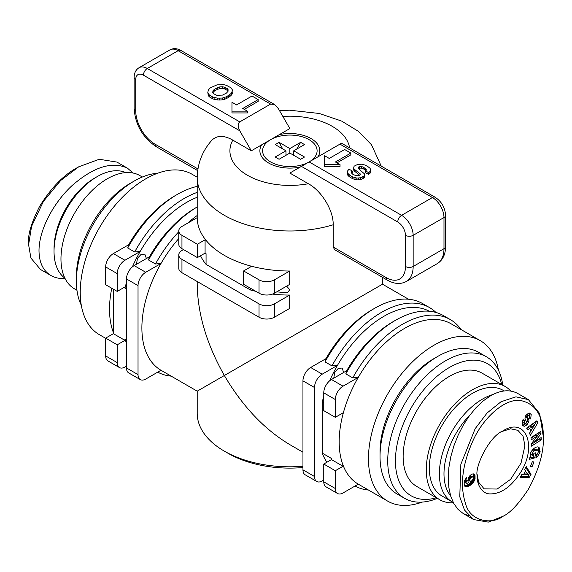 <?xml version="1.0" encoding="UTF-8"?>
<svg xmlns="http://www.w3.org/2000/svg" width="572" height="572" viewBox="0 0 572 572"><rect width="100%" height="100%" fill="white"/><g stroke="black" fill="none" stroke-linecap="round" stroke-linejoin="round"><path stroke-width="0.86" d="M422.193 502.087A92.643 53.489 -60 0 1 387.644 501.115A92.643 53.489 -60 0 1 368.461 458.701A92.643 53.489 -60 0 1 408.901 365.472A92.643 53.489 -60 0 1 480.287 340.655A92.643 53.489 -60 0 1 498.405 370.084M480.287 340.655L451.001 323.745A92.643 53.489 120 0 0 358.279 377.37A92.643 53.489 120 0 0 343.028 414.014A92.643 53.489 120 0 0 339.175 441.798A92.643 53.489 120 0 0 343.028 465.129A92.643 53.489 120 0 0 358.279 484.155A92.643 53.489 120 0 0 358.365 484.205L387.644 501.115M126.476 340.104L124.932 339.217L124.932 340.354L117.224 344.802L117.224 362.598L105.663 355.927L105.663 338.123L113.37 333.676L113.37 332.539A92.643 53.489 -60 0 1 109.517 309.202A92.643 53.489 -60 0 1 111.769 288.259M197.211 192.385A95.91 55.377 120 0 0 134.663 251.973L127.728 247.969L128.629 244.78A92.643 53.489 -60 0 1 175.025 195.746L177.334 194.408A95.91 55.377 -60 0 1 197.211 186.372M105.663 338.309L99.421 334.706A92.643 53.489 -60 0 1 80.237 292.299A92.643 53.489 -60 0 1 120.671 199.07A92.643 53.489 -60 0 1 192.056 174.253L197.211 177.227M408.53 299.227L382.489 284.198L224.346 375.504C206.671 344.208 197.626 313.778 197.211 284.198L197.211 281.524M178.771 238.56A92.643 53.489 120 0 0 160.997 263.47A92.643 53.489 120 0 0 141.885 327.892A92.643 53.489 120 0 0 160.997 370.256A92.643 53.489 120 0 0 161.075 370.298L197.211 391.169L224.346 375.504C242.607 406.456 264.443 429.508 289.854 444.651L302.953 452.216M136.494 264.264L137.409 258.394L140.984 254.49L144.809 254.125L146.403 258.544M325.018 361.876L325.911 358.687A92.643 53.489 -60 0 1 372.315 309.652L374.624 308.315A95.91 55.377 -60 0 1 422.579 303.568L429.515 307.572A95.91 55.377 120 0 0 331.953 365.88L325.018 361.876A95.91 55.377 -60 0 1 374.624 308.315M333.783 378.171L334.699 372.3L338.274 368.389L342.099 368.032L343.693 372.443M200.536 255.763A92.643 53.482 0 0 0 206.063 264.386L206.063 253.711L205.083 253.139L197.376 257.593L197.376 244.244L205.083 239.797L206.063 240.362A92.643 53.482 0 0 0 224.346 255.369A92.643 53.482 0 0 0 250.336 265.923A92.643 53.482 0 0 0 289.697 271.028L274.438 279.837A10.897 6.292 180 0 1 259.03 279.837L259.03 293.186A10.897 6.292 0 0 0 274.438 293.186L274.438 279.837M178.771 230.895L178.771 244.244A10.897 6.292 0 0 0 181.96 248.691L181.96 235.342A10.897 6.292 180 0 1 178.771 230.895A10.897 6.292 180 0 1 181.96 226.448L197.211 217.639A92.643 53.482 0 0 0 206.063 240.362M286.665 286.129L289.697 289.718L287.466 292.85L276.755 291.849M302.953 466.266A92.643 53.482 180 0 1 224.346 451.144L228.199 453.367A87.187 50.336 0 0 0 302.953 467.538M309.209 161.876A27.249 15.73 0 0 0 309.073 139.654A27.249 15.73 0 0 0 270.585 139.682L289.854 128.557L278.292 108.537L274.438 104.469L270.585 104.09L239.761 121.886L147.283 68.49A16.345 9.438 -120 0 0 139.11 67.682C135.85 69.705 134.191 72.944 134.127 77.392A5.448 3.146 180 0 0 135.721 79.615A10.897 6.292 60 0 1 143.429 75.168A5.448 3.146 -60 0 1 147.283 68.49L178.106 50.694L270.585 104.09M76.963 290.276L74.51 288.86A65.394 37.752 -60 0 1 64.486 236.465A65.394 37.752 -60 0 1 107.207 178.836A65.394 37.752 -60 0 1 139.904 175.597L142.356 177.013M81.303 305.284A81.739 47.19 -60 0 1 76.383 281.174L76.383 276.726A76.29 44.044 120 0 1 130.323 183.29A76.29 44.044 120 0 1 130.33 183.29L134.177 181.059A81.739 47.19 -60 0 1 157.514 173.273M76.383 281.174A81.739 47.19 -60 0 1 134.177 181.067A81.739 47.19 -60 0 1 134.177 181.059L130.323 183.29M64.865 278.128A61.032 35.235 -60 0 1 54.033 251.365A61.032 35.235 -60 0 1 97.19 176.612A61.032 35.235 -60 0 1 125.783 172.608M97.19 176.612L94.873 177.949A57.765 33.348 120 0 0 54.033 248.691L54.033 251.365M65.094 278.593C59.638 278.814 54.891 277.777 50.858 275.468C43.1 270.77 39.153 262.512 39.003 250.693C38.989 230.623 52.56 203.804 71.865 185.764C93.372 166.995 111.862 161.104 127.334 168.082L133.162 173.059M78.693 166.824L76.762 167.939C63.385 175.196 50.965 188.074 39.504 206.578C31.496 222.501 27.864 234.463 28.6 242.464L28.6 244.687L31.582 226.333L43.408 201.401L60.746 180.43L78.693 166.824L99.221 159.273L116.931 162.076L127.334 168.082M510.767 391.069A65.394 37.752 120 0 0 505.198 386.5A65.394 37.752 120 0 0 454.804 404.018A65.394 37.752 120 0 0 426.262 469.827A65.394 37.752 120 0 0 439.804 499.764A65.394 37.752 120 0 0 453.41 502.781M505.198 386.5L482.074 373.151A65.394 37.752 120 0 0 431.681 390.669A65.394 37.752 120 0 0 403.138 456.477A65.394 37.752 120 0 0 416.681 486.414L439.804 499.764M404.654 498.348L396.947 493.901A81.739 47.19 -60 0 1 380.022 456.477L380.022 452.03A76.29 44.044 -60 0 1 433.969 358.594L437.816 356.37A81.739 47.19 -60 0 1 478.692 352.316L486.393 356.771A81.739 47.19 120 0 0 423.409 378.664A81.739 47.19 120 0 0 387.73 460.925A81.739 47.19 120 0 0 404.654 498.348A81.739 47.19 120 0 0 437.351 498.348M502.745 385.085A81.739 47.19 120 0 0 486.393 356.771M380.022 456.477A81.739 47.19 -60 0 1 437.816 356.37M436.329 497.762A76.29 44.044 -60 0 1 395.431 460.925A76.29 44.044 -60 0 1 442.807 371.75A76.29 44.044 -60 0 1 501.723 384.491M492.692 394.616A61.032 35.235 120 0 0 482.518 399.084A61.032 35.235 120 0 0 442.649 452.867A61.032 35.235 120 0 0 452.002 501.773A61.032 35.235 120 0 0 453.224 502.423M452.002 501.773L441.984 495.988A61.032 35.235 -60 0 1 432.625 447.082A61.032 35.235 -60 0 1 472.501 393.3A61.032 35.235 -60 0 1 503.017 390.276L504.189 390.955M543.4 437.344C543.808 452.559 538.86 469.755 528.564 488.938C518.783 503.832 510.238 512.962 502.938 516.323C492.499 524.76 469.819 521.871 465.494 503.374C459.702 485.399 462.269 464.335 473.201 440.183C483.426 417.689 504.561 398.541 520.134 400.443C535.585 403.446 543.336 415.744 543.4 437.344L539.675 413.563L528.392 399.628L517.989 393.622C510.038 389.26 500.915 389.961 490.612 395.745L483.261 400.865L476.133 407.579L469.448 415.687L463.406 424.939L458.179 435.063L453.939 445.745L450.808 456.671L448.884 467.496L448.226 477.906L448.848 487.573L450.736 496.217L453.825 503.567L458.036 509.402L463.234 513.549L468.79 515.772M528.392 399.628L515.93 396.839L501.015 401.751L487.087 412.998L475.175 428.664L460.853 464.3L459.781 496.811L464.514 510.067L473.637 519.555L488.281 522.114L502.938 516.323L501.015 517.438M501.951 431.488L510.589 428.793L517.903 430.337L523.087 436.293L524.903 445.802L521.028 463.098L510.66 479.257L497.154 489.046L484.119 488.853L478.671 482.253L477.141 474.474M477.127 475.611C476.562 481.638 480.266 493.214 489.332 493.893C500.007 494.308 509.931 487.873 519.119 474.603C538.216 447.797 526.376 415.837 502.931 430.902C489.031 436.457 474.874 466.781 477.127 475.611M469.269 476.419A6.135 3.539 -60 0 1 473.387 473.881L474.574 474.503L475.046 475.639L474.789 479.837L472.865 483.133L470.241 485.306L467.767 486.565L465.865 486.822L464.757 486.164L464.106 484.162L464.628 480.316L466.673 477.441L467.045 480.644L466.166 481.603L466.016 483.054L466.959 483.376L468.897 482.611L468.089 481.817L467.824 480.459L469.269 476.419M529.415 477.241L520.048 477.599L521.707 474.646L523.509 474.653L525.604 470.928L524.61 469.469L526.247 466.559L531.03 474.374L529.415 477.241L527.877 476.354L529.486 473.487L525.768 467.41M531.345 443.758L537.43 435.907L531.166 439.904L531.052 437.573L540.847 431.324L540.969 433.805L535.034 441.455L541.141 437.559L541.248 439.897L531.459 446.146L531.345 443.758M528.642 419.24A3.811 2.202 -60 0 1 528.728 421.686L527.048 424.824L524.374 426.247L523.123 425.883L522.229 425.067L523.073 419.583L524.467 420.67L524.56 423.473L526.19 423.18A1.015 0.586 120 0 0 526.583 421.814L525.275 419.455A3.811 2.202 -60 0 1 525.024 417.86L526.648 414.321L529.55 413.12L531.209 414.471L530.644 419.011L529.193 417.875L529.143 415.336L528.035 415.351A1.015 0.586 120 0 0 527.363 416.931L528.642 419.24L527.105 418.354L525.825 416.037A1.015 0.586 -60 0 1 525.754 415.629M537.494 456.628A4.705 2.717 -60 0 1 535.921 457.557L536.364 454.826A1.909 1.101 120 0 0 537.623 453.732L538.309 451.744L537.716 450.042L534.405 450.65C532.582 452.273 531.953 453.853 532.518 455.398L533.397 455.87L533.912 453.289L535.764 452.781L534.748 457.886L529.529 459.33L529.901 457.45L530.766 456.992C527.956 453.517 535.399 444.866 539.053 447.354L540.125 451.937L537.494 456.628L536.15 455.848M534.005 461.962L531.981 466.916L530.294 466.688L532.325 461.726L534.005 461.962M537.887 422.629L530.451 435.213L529.429 433.304L530.916 430.873L529.629 428.464L527.634 429.951L526.626 428.071L536.893 420.77L537.887 422.629L536.121 421.321M466.323 483.347L464.471 482.16L465.401 478.9M466.016 483.054L464.471 482.16M465.908 482.532L464.371 481.645M465.923 482.289L464.385 481.402M466.166 481.603L464.621 480.709M466.452 481.202L464.907 480.316M467.045 480.644L465.501 479.758M465.501 486.722L465.057 486.472M465.865 486.822L464.793 486.207M464.621 485.964L468.697 484.412L471.993 481.409L473.537 477.613L473.201 473.888M466.273 486.858L464.729 485.971M466.723 486.829L465.186 485.943M467.231 486.729L465.687 485.842M467.767 486.565L466.23 485.671M468.361 486.322L466.816 485.435M468.997 486.014L467.46 485.127M469.676 485.649L468.139 484.756M470.241 485.306L468.697 484.412M470.856 484.899L469.312 484.012M471.428 484.477L469.884 483.583M471.95 484.034L470.413 483.147M472.429 483.59L470.892 482.697M472.865 483.133L471.321 482.246M473.03 482.932L471.492 482.046M473.537 482.303L471.993 481.409M473.966 481.653L472.422 480.759M474.331 480.988L472.787 480.101M474.617 480.33L473.073 479.436M474.789 479.837L473.244 478.943M474.953 479.193L473.409 478.306M475.075 478.507L473.537 477.613M475.139 477.784L473.602 476.891M475.168 477.034L473.623 476.147M475.168 476.941L473.623 476.054M475.132 476.24L473.595 475.353M475.046 475.639L473.502 474.753M474.903 475.132L473.366 474.245M474.71 474.717L473.273 473.881M474.574 474.503L473.552 473.916M469.669 480.351L470.556 481.345L472.057 480.594L473.158 479.021L473.158 477.212L472.057 476.919L470.556 477.892L469.669 480.351L468.132 479.465L468.232 478.364M469.669 479.908L468.132 479.021M469.776 479.236L468.239 478.342M470.07 478.542L468.539 477.656M470.141 478.435L468.597 477.548M468.604 477.527L470.513 476.026L472.808 476.905M470.556 477.892L469.011 477.005M471.085 477.427L469.541 476.533M471.457 477.184L469.912 476.297M472.057 476.919L470.513 476.026M472.543 476.848L470.999 475.961M470.07 481.259L468.532 480.366L468.132 479.465M469.776 480.909L468.232 480.015M520.591 476.633L527.877 476.354M531.03 474.374L529.486 473.487M526.619 472.422L525.361 474.66L528.142 474.667L526.619 472.422L525.218 471.614M525.361 474.66L523.959 473.845M537.43 435.907L535.885 435.013L531.081 438.088M531.374 444.322L539.711 439.003L539.682 438.488M541.248 439.897L539.711 439.003M535.034 441.455L533.719 440.697M537.208 435.778L539.425 432.911L539.396 432.246M540.969 433.805L539.425 432.911M528.728 421.686L527.191 420.792A3.811 2.202 120 0 0 527.105 418.354M526.562 414.428L529.143 415.336M530.723 418.89L529.808 418.361M531.209 414.471L529.322 413.07M529.243 417.917L529.672 413.585M524.56 423.473L523.022 422.586L522.408 420.72M524.467 420.67L522.937 419.791M524.374 426.247L522.837 425.353L525.911 423.409M522.422 425.311L522.837 425.353M527.048 424.824L525.511 423.938M528.521 422.415L526.976 421.528L527.191 420.792M526.648 422.207L526.976 421.528M540.125 451.937L538.581 451.043L538.188 447.039M536.229 455.448L537.044 454.433M538.245 452.195L538.581 451.043M529.808 457.936L533.204 456.992L533.948 453.281M534.748 457.886L533.204 456.992M532.518 455.398L530.973 454.511C530.416 452.967 531.045 451.379 532.868 449.756L536.078 449.077M532.875 455.691L530.973 454.511M534.405 450.65L532.868 449.756M537.408 449.849L535.864 448.956M531.981 466.916L530.537 466.087M529.465 433.383L532.432 428.364M534.67 424.574L536.343 421.736M526.855 428.492L528.085 427.57L529.629 428.464M530.137 426.04L533.211 423.738L534.748 424.624L531.674 426.926L530.137 426.04L530.909 427.484L532.453 428.371L534.748 424.624M531.674 426.926L532.453 428.371M450.586 495.724A57.765 33.348 -60 0 1 470.241 414.614M50.858 275.468L40.455 269.462L30.917 258.058L28.6 244.687M368.096 166.752L370.02 168.261L370.806 169.934L370.012 171.521L368.561 172.615L365.465 170.828L366.209 170.27L366.252 169.434L363.256 167.003L359.788 166.373L358.136 167.346L359.352 169.434L364.629 174.017L364.185 175.847L360.432 177.799L356.842 178.078L352.509 176.848L349.9 175.347L347.59 173.116L347.461 171.121L349.049 169.155L352.373 171.078L351.394 172.151L352.438 174.045L355.727 175.625L358.758 175.733L360.296 174.782L360.131 173.795L354.383 169.291L353.596 168.189L354.104 166.195L357.393 164.557L361.962 164.193L365.315 165.151L368.096 166.752M370.012 171.521L370.012 173.302L370.806 171.707L370.806 169.934M370.012 173.302L368.561 174.396L368.561 172.615M368.561 174.396L365.465 172.608L365.465 170.828M365.794 170.578L365.587 168.511M365.587 170.292L364.793 169.669L364.793 167.889M364.793 169.669L363.256 168.783L363.256 167.003M363.256 168.783L361.375 168.118L361.375 166.338M361.375 168.118L359.788 168.154L359.788 166.373M359.788 168.154L359.094 168.404L359.094 166.624M359.094 168.404L358.708 168.69M364.578 175.068L364.629 174.017M364.578 176.848L364.185 177.627L364.185 175.847M364.185 177.627L363.356 178.257L363.356 176.476M363.356 178.257L362.119 178.972L362.119 177.191M362.119 178.972L360.432 179.579L360.432 177.799M360.432 179.579L358.58 179.88L358.58 178.099M358.58 179.88L356.842 179.851L356.842 178.078M356.842 179.851L354.99 179.501L354.99 177.72M354.99 179.501L352.509 178.628L352.509 176.848M352.509 178.628L349.9 177.12L349.9 175.347M349.9 177.12L348.269 175.84L348.269 174.067M348.269 175.84L347.59 174.889L347.59 173.116M347.59 174.889L347.411 172.043M351.801 173.287L352.373 172.858L352.373 171.078M351.658 173.123L351.658 171.614M360.131 174.91L360.131 173.795M359.695 175.232L354.383 171.064L354.383 169.291M354.383 171.064L353.596 169.97L353.596 168.189M227.184 88.546L228.085 89.675L228.013 91.377L226.476 93.05L222.537 95.095L216.817 95.324L213.578 93.694L212.748 92.428L212.977 90.812L214.336 89.332L219.777 86.887L222.572 86.758L225.139 87.366L227.184 88.546L227.184 90.326L228.013 91.363M212.956 92.743L212.977 90.812M212.977 92.593L214.336 91.112L214.336 89.332M214.336 91.112L217.281 89.411L217.281 87.63M217.281 89.411L219.777 88.667L219.777 86.887M219.777 88.667L222.572 88.538L222.572 86.758M222.572 88.538L224.31 88.839L224.31 87.058M224.31 88.839L225.139 89.146L225.139 87.366M225.139 89.146L227.184 90.326M231.052 87.838L232.575 90.183L231.388 93.307L226.734 96.639L222.329 98.062L217.238 98.134L212.777 97.04L209.359 95.066L207.808 92.478L208.372 89.876L210.403 87.759L217.06 84.842L223.673 84.584L226.398 85.335L231.052 87.838M232.539 91.062L232.575 90.183M232.539 92.836L232.025 94.165L232.025 92.385M232.025 94.165L231.388 95.088L231.388 93.307M231.388 95.088L229.801 96.518L229.801 94.737M229.801 96.518L228.621 97.326L228.621 95.553M228.621 97.326L226.734 98.42L226.734 96.639M226.734 98.42L224.267 99.428L224.267 97.648M224.267 99.428L222.329 99.843L222.329 98.062M222.329 99.843L219.348 100.043L219.348 98.262M219.348 100.043L217.238 99.914L217.238 98.134M217.238 99.914L214.893 99.521L214.893 97.74M214.893 99.521L212.777 98.82L212.777 97.04M212.777 98.82L209.359 96.847L209.359 95.066M209.359 96.847L208.272 95.588L208.272 93.808M208.272 95.588L207.808 92.478M350.829 153.081L335.414 161.983L340.04 164.65L324.624 164.65L324.624 155.756L329.25 158.423L344.659 149.521L350.829 153.081L350.829 154.862L336.958 162.87M324.624 164.65L324.624 166.431L340.04 166.431L340.04 164.65M258.165 99.585L242.75 108.48L247.376 111.154L231.96 111.154L231.96 102.252L236.586 104.926L252.002 96.025L258.165 99.585L258.165 101.366L244.294 109.374M231.96 111.154L231.96 112.934L247.376 112.934L247.376 111.154M397.747 221.993A10.897 6.292 60 0 1 405.455 235.342L405.455 266.488A27.249 15.73 60 0 1 386.186 277.613A5.448 3.146 120 0 0 387.316 280.108L334.663 249.707L333.197 247.018L333.197 224.775C333.49 209.86 321.042 190.462 308.344 183.726L289.854 173.051L301.415 166.38L397.747 221.993A5.448 3.146 -60 0 1 401.601 215.322L309.123 161.926L301.415 166.38M339.947 144.13L432.425 197.526A5.448 3.146 -60 0 1 435.149 197.254L341.541 143.207L309.123 161.926M309.03 161.983A27.249 15.73 0 0 1 270.585 161.926A27.249 15.73 0 0 1 270.585 139.682L251.322 150.808L239.761 130.781C237.659 126.605 237.659 123.638 239.761 121.886M197.211 217.639L197.211 177.499C197.526 163.356 202.381 150.958 211.797 140.312C217.002 135.171 224.017 135.114 232.833 140.133L251.322 150.808M355.019 486.043A95.91 55.377 120 0 0 368.468 490.04M461.103 329.579A95.91 55.377 120 0 0 450.321 319.584A95.91 55.377 120 0 0 352.76 377.892L345.824 373.888A95.91 55.377 -60 0 1 395.431 320.327A95.91 55.377 -60 0 1 443.386 315.58L450.321 319.584M335.321 399.528L335.321 417.324L323.759 410.653L323.759 392.85L335.321 399.528A10.897 6.292 -60 0 1 343.028 386.179L358.279 377.37L352.76 377.892M358.279 484.155L343.028 492.964A10.897 6.292 -60 0 1 337.58 493.507A10.897 6.292 -60 0 1 335.321 488.517L323.759 481.838A10.897 6.292 120 0 0 326.019 486.829L337.58 493.507M343.028 465.129L343.028 466.266L335.321 470.72L335.321 488.517M345.824 373.888L346.725 370.699A92.643 53.489 -60 0 1 393.121 321.664L395.431 320.327M323.759 481.838L323.759 464.042L331.467 459.595L331.467 458.458L322.222 453.117A92.643 53.489 120 0 0 326.919 462.219M346.725 370.699L331.467 379.508A10.897 6.292 120 0 0 323.759 392.85M435.95 312.448A95.91 55.377 120 0 0 429.515 307.572M429.3 311.24A92.643 53.489 120 0 0 337.473 365.358L331.953 365.88M329.665 380.795A92.643 53.489 120 0 1 337.473 365.358L322.222 374.167L310.66 367.489A10.897 6.292 120 0 0 302.953 380.838L314.514 387.516A10.897 6.292 -60 0 1 322.222 374.167M314.514 387.516L314.514 476.505L302.953 469.827A10.897 6.292 120 0 0 305.212 474.817L316.774 481.488A10.897 6.292 -60 0 1 314.514 476.505M323.759 480.058L322.222 480.952A10.897 6.292 -60 0 1 316.774 481.488M323.759 396.611A92.643 53.489 120 0 0 322.222 402.002L322.222 453.117M127.728 247.969A95.91 55.377 -60 0 1 177.334 194.408M105.663 355.927A10.897 6.292 120 0 0 107.922 360.911L119.484 367.589A10.897 6.292 -60 0 1 117.224 362.598M128.629 244.78L113.37 253.589A10.897 6.292 120 0 0 105.663 266.938L117.224 273.609A10.897 6.292 -60 0 1 124.932 260.26L113.37 253.589M117.224 273.609L117.224 291.405L105.663 284.734L105.663 266.938M197.211 197.283A92.643 53.489 120 0 0 140.183 251.458L134.663 251.973M126.476 366.159L124.932 367.045A10.897 6.292 -60 0 1 119.484 367.589M124.932 339.217A92.643 53.489 120 0 0 126.476 342.821M149.435 256.792A92.643 53.489 -60 0 1 195.831 207.758L197.211 206.964A95.91 55.377 -60 0 0 148.534 259.981L149.435 256.792L134.177 265.601A10.897 6.292 120 0 0 126.476 278.95L138.031 285.621A10.897 6.292 -60 0 1 145.738 272.272L134.177 265.601M126.476 367.939A10.897 6.292 120 0 0 128.729 372.93L140.29 379.601A10.897 6.292 -60 0 1 138.031 374.61L126.476 367.939L126.476 278.95M157.729 372.136A95.91 55.377 120 0 0 171.178 376.133M197.211 215.501A95.91 55.377 120 0 0 187.523 223.23M178.771 231.753A95.91 55.377 120 0 0 155.47 263.985L148.534 259.981M145.738 272.272L160.997 263.47L155.47 263.985M228.199 453.367L224.346 451.144A92.643 53.482 180 0 1 197.211 413.32L197.211 391.169M250.336 265.923L251.322 266.488L243.615 270.942L259.03 279.837M243.615 270.942L243.615 284.284L259.03 293.186M259.03 317.21A10.897 6.292 0 0 0 274.438 317.21L274.438 303.868A10.897 6.292 180 0 1 259.03 303.868L259.03 317.21L181.96 272.722L181.96 259.373L259.03 303.868M181.96 259.373A10.897 6.292 180 0 1 178.771 254.919L178.771 268.268A10.897 6.292 0 0 0 181.96 272.722M272.422 294.101A92.643 53.482 0 0 0 289.697 295.059L289.697 308.408L274.438 317.21M178.771 254.919A10.897 6.292 180 0 1 181.96 250.472L183.505 249.585M181.96 235.342L197.376 244.244M302.953 469.827L302.953 380.838M325.911 358.687L310.66 367.489M335.321 470.72L323.759 464.042M335.321 417.324L343.028 412.877L343.028 414.014M117.224 344.802L105.663 338.123M132.375 266.888A92.643 53.489 120 0 1 140.183 251.458L124.932 260.26M117.224 291.405L124.932 286.958L124.932 288.095L126.476 288.982M126.476 282.704A92.643 53.489 120 0 0 124.932 288.095M160.997 370.256L145.738 379.057A10.897 6.292 -60 0 1 140.29 379.601M138.031 285.621L138.031 374.61M205.083 239.797L205.083 253.139M250.336 288.166L250.336 289.947A92.643 53.482 0 0 0 255.777 291.305M206.063 264.386L250.336 289.947M289.697 271.028L289.697 284.377L274.438 293.186M197.376 257.593L181.96 248.691M289.697 295.059L274.438 303.868M331.467 459.595L343.028 466.266M322.222 402.002L323.759 402.888M113.37 333.676L124.932 340.354M113.37 289.182L113.37 332.539M279.415 134.584A29.973 17.303 180 0 1 319.827 150.808A29.973 17.303 180 0 1 317.946 156.828M296.732 149.085L300.622 142.342L304.518 144.587L293.743 150.808L304.518 157.021L300.622 159.273L289.854 153.053L279.086 159.273L275.189 157.021L285.964 150.808L275.189 144.587L277.134 143.465A17.982 10.382 -60 0 1 279.086 142.514L282.761 148.956M285.964 154.64L286.236 155.141M275.325 144.666A17.982 10.382 -60 0 1 277.134 143.465L279.086 142.342L289.854 148.556L300.622 142.342M293.293 155.041L293.743 154.254M293.743 150.808L293.743 155.298M285.964 150.808L285.964 155.298M289.854 153.053L289.854 148.556M300.293 167.024A29.973 17.303 180 0 1 259.881 150.808A29.973 17.303 180 0 1 261.754 144.78M197.211 177.499A92.643 53.482 0 0 0 224.346 215.322A92.643 53.482 0 0 0 333.197 224.775M527.363 416.931L525.825 416.037M528.035 415.351L526.519 414.478M524.174 421.128L522.651 420.248M540.275 451.165L538.738 450.271M386.186 277.613L333.197 247.018M387.316 280.108C394.251 284.055 400.607 284.498 406.385 281.46A32.697 18.876 -120 0 0 413.156 266.488L413.156 235.342A16.345 9.438 -120 0 0 401.601 215.322L432.425 197.526A16.345 9.438 60 0 1 443.986 217.546L443.986 248.691L413.156 266.488A5.448 3.146 0 0 1 405.455 266.488M405.455 235.342A5.448 3.146 0 0 0 413.156 235.342L443.986 217.546A5.448 3.146 0 0 0 445.581 215.322L445.581 246.468C445.531 254.447 442.742 260.174 437.215 263.656A32.697 18.876 60 0 0 443.986 248.691A5.448 3.146 0 0 0 445.581 246.468M139.11 67.682L169.934 49.886A16.345 9.438 60 0 1 178.106 50.694A5.448 3.146 120 0 1 180.831 50.422L274.438 104.469M143.429 75.168L239.761 130.781M197.919 168.919L154.991 144.13A27.249 15.73 60 0 1 135.721 110.761L135.721 79.615M135.721 110.761A5.448 3.146 0 0 1 134.127 108.537C135.321 124.775 142.657 137.473 156.113 146.625A5.448 3.146 -60 0 1 154.991 144.13M282.854 116.438A59.946 34.606 180 0 1 349.578 147.848M308.344 183.726A59.946 34.606 180 0 1 247.469 175.275A59.946 34.606 180 0 1 232.833 140.133M343.028 386.179L331.467 379.508M473.637 519.555L463.234 513.549M537.516 449.907L535.971 449.013M406.385 281.46L437.215 263.656M435.149 197.254C441.591 201.566 445.066 207.586 445.581 215.322M169.934 49.886C173.316 48.077 176.948 48.255 180.831 50.422M156.113 146.625L197.669 170.613M134.127 108.537L134.127 77.392M381.252 166.137L371.507 144.795L358.322 131.274L341.641 121.085L319.283 113.47L289.561 110.196L279.479 110.596M382.489 284.198L382.489 277.327"/></g></svg>
